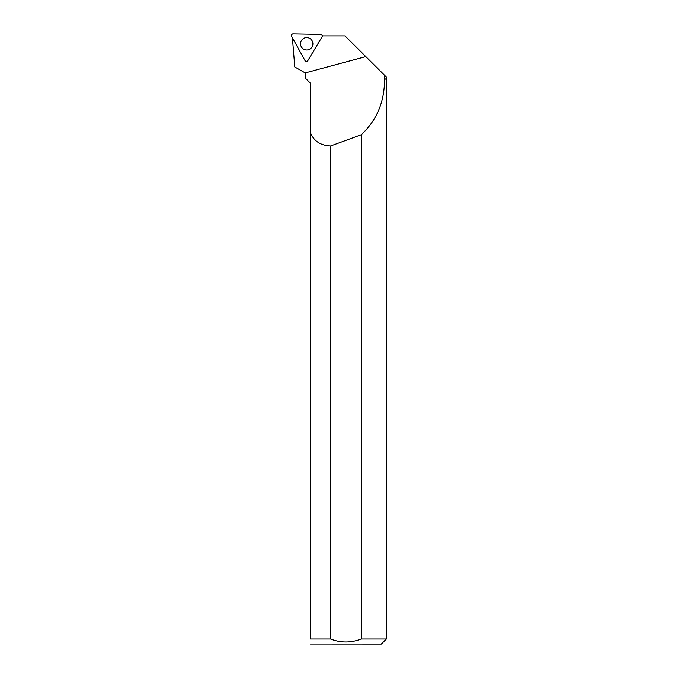 <?xml version="1.0" encoding="UTF-8"?>
<svg xmlns="http://www.w3.org/2000/svg" width="678" height="678" viewBox="0 0 678 678"><rect width="100%" height="100%" fill="white"/><g stroke="black" fill="none" stroke-linecap="round" stroke-linejoin="round"><path stroke-width="1.02" d="M320.745 34.383L293.04 33.9A1.61 1.602 -89 0 0 291.608 36.29L305.041 60.639A1.61 1.602 -89 0 0 307.812 60.689L322.084 36.815A1.61 1.602 -89 0 0 320.745 34.383M301.43 40.595A6.204 6.17 -89 0 0 310.931 48.324A6.204 6.17 -89 0 0 311.083 39.4A6.204 6.17 -89 0 0 301.43 40.595M384.553 79.114L386.392 79.114L386.392 639.032L361.238 639.032L361.238 134.761C376.832 120.252 384.604 101.7 384.553 79.114L384.655 75.36L344.992 35.892L322.313 35.892M292.354 37.29L294.794 66.961L305.219 72.927L365.806 56.613M382.409 73.122L386.24 76.936L386.392 79.114M384.409 78.962L386.24 78.962M306.185 78.962L305.566 78.343L305.558 73.122L305.566 78.343L310.431 83.208L310.431 132.676C313.753 141.041 320.465 145.482 330.567 145.999L330.567 639.032L310.431 639.032L310.431 132.676M299.49 69.648L305.219 72.927M361.238 134.761A1109.038 106.802 -15.1 0 1 330.567 145.999M386.392 639.032L381.324 644.1L310.431 644.058M330.567 639.032C340.771 642.998 350.992 642.998 361.238 639.032M310.431 639.032C310.431 645.583 310.431 645.583 310.431 639.032M307.812 60.689L322.084 36.815C322.533 35.51 322.084 34.697 320.745 34.383L293.04 33.9C291.693 34.171 291.209 34.959 291.608 36.29L305.041 60.639C305.947 61.681 306.871 61.698 307.812 60.689"/></g></svg>
